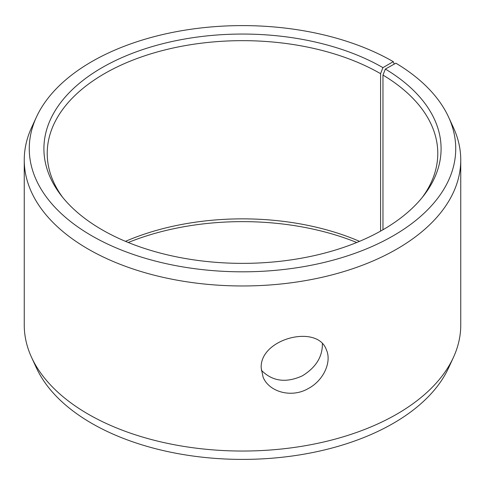 <?xml version="1.0" encoding="UTF-8"?>
<svg xmlns="http://www.w3.org/2000/svg" width="485" height="485" viewBox="0 0 485 485"><rect width="100%" height="100%" fill="white"/><g stroke="black" fill="none" stroke-linecap="round" stroke-linejoin="round"><path stroke-width="0.73" d="M125.476 241.348A195.279 112.744 180 0 1 359.524 241.348M128.27 242.5A198.589 114.654 180 0 1 356.73 242.5M382.926 67.633A198.589 114.654 180 0 0 129.883 54.271A198.589 114.654 180 0 0 61.213 195.516A198.589 114.654 180 0 0 242.5 263.367A198.589 114.654 180 0 0 423.787 195.516A198.589 114.654 180 0 0 385.357 69.064L395.887 63.189A213.23 123.111 180 0 1 448.552 117.024L453.396 127.537A218.25 126.003 180 0 1 460.75 159.965L460.75 325.035A218.25 126.003 180 0 1 453.396 357.463L448.552 367.976A213.23 123.111 180 0 1 242.5 459.398A213.23 123.111 180 0 1 36.448 367.976L31.604 357.463A218.25 126.003 180 0 1 24.25 325.035L24.25 159.965A218.25 126.003 180 0 1 31.604 127.537L36.448 117.024A213.23 123.111 180 0 1 187.155 29.821A213.23 123.111 180 0 1 393.28 61.662L382.926 67.633L380.579 73.678L380.579 231.115M453.396 357.463A218.25 126.003 180 0 1 242.5 451.038A218.25 126.003 180 0 1 31.604 357.463M448.552 117.024A213.23 123.111 180 0 1 242.5 271.818A213.23 123.111 180 0 1 36.448 117.024M394.226 64.117L393.28 61.662M460.75 159.965A218.25 126.003 180 0 1 242.5 285.968A218.25 126.003 180 0 1 24.25 159.965M385.357 69.064L382.968 75.084A195.279 112.744 180 0 1 437.779 153.399A195.279 112.744 180 0 1 422.235 197.474M62.765 197.474A195.279 112.744 180 0 1 47.221 153.399A195.279 112.744 180 0 1 167.774 49.24A195.279 112.744 180 0 1 380.579 73.678M382.968 75.084L382.968 229.757M261.3 370.194C272.334 381.404 286.041 383.271 302.428 375.796C315.868 367.491 322.519 356.821 322.386 343.798M261.203 368.042C259.523 338.627 317.517 323.828 326.344 349.727C331.995 361.774 323.665 380.586 308.042 388.667C291.297 398.349 268.86 391.844 263.07 377.051L261.203 368.042"/></g></svg>
